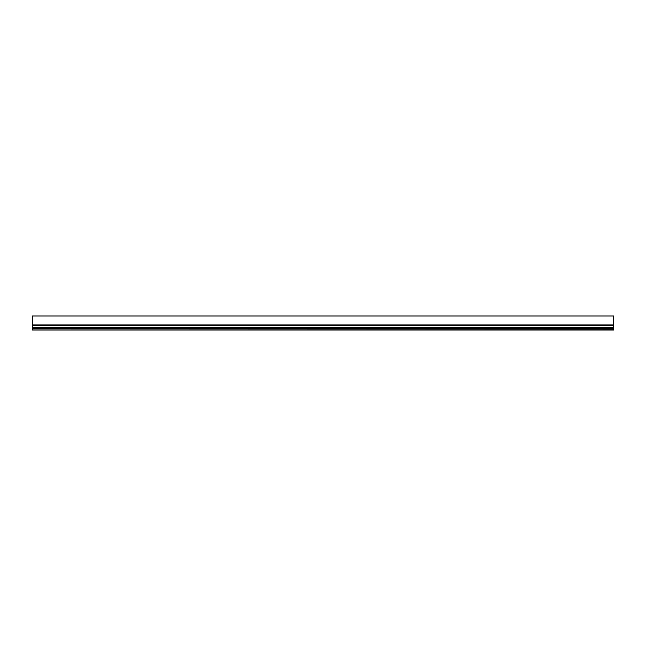 <?xml version="1.0" encoding="UTF-8"?>
<svg xmlns="http://www.w3.org/2000/svg" width="646" height="646" viewBox="0 0 646 646"><rect width="100%" height="100%" fill="white"/><g stroke="black" fill="none" stroke-linecap="round" stroke-linejoin="round"><path stroke-width="0.97" d="M613.7 315.967L32.3 315.967L32.3 330.033L613.7 329.864L613.7 315.967M613.7 328.871L32.3 328.871M613.7 328.443L32.3 328.443M613.7 328.289L32.3 328.289M613.7 327.595L32.3 327.595M613.7 325.552L32.3 325.552M613.7 324.922L32.3 324.922M613.7 330.033L32.3 330.033"/></g></svg>

